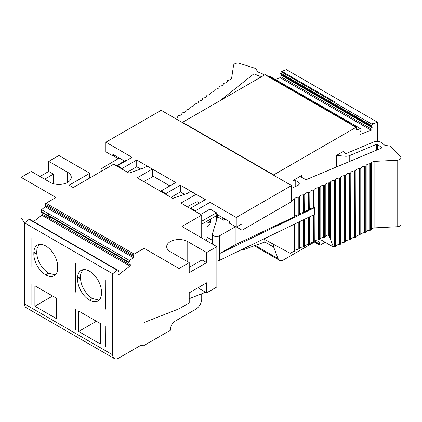 <?xml version="1.0" encoding="UTF-8"?>
<svg xmlns="http://www.w3.org/2000/svg" width="422" height="422" viewBox="0 0 422 422"><rect width="100%" height="100%" fill="white"/><g stroke="black" fill="none" stroke-linecap="round" stroke-linejoin="round"><path stroke-width="0.63" d="M351.531 123.635L269.178 76.092A0.823 0.475 -60 0 1 269.489 76.097L360.573 128.684A0.823 0.475 -60 0 1 360.704 128.852L361.047 129.733A0.823 0.475 -60 0 1 360.926 130.482L360.13 131.954L359.866 133.821A0.823 0.475 120 0 0 360.029 134.317A0.823 0.475 120 0 0 360.335 134.328L371.228 130.256A0.823 0.475 120 0 0 371.898 129.322L372.13 127.666A0.823 0.475 120 0 0 372.098 127.312L371.708 126.458A0.823 0.475 -60 0 1 371.798 125.714L372.436 124.464A0.823 0.475 -60 0 1 372.985 123.92L377.521 122.227L377.521 141.391M216.507 220.474L216.507 215.668M264.805 239.575L264.805 242.028L243.04 249.861L242.629 249.17M334.577 101.744L281.907 71.339L286.438 69.641L377.521 122.227M304.774 211.918A4.114 2.374 0 0 1 308.35 210.246L308.988 210.214A0.823 0.475 0 0 0 309.701 209.882L309.89 209.528A4.114 2.374 0 0 1 313.467 207.856L314.105 207.824A0.823 0.475 0 0 0 314.506 207.735L219.377 253.68L235.181 244.744L294.54 216.702A4.114 2.374 0 0 1 295.421 215.806L296.386 215.352A4.114 2.374 0 0 1 298.117 215.03L299.657 214.313A4.114 2.374 0 0 1 300.664 213.337L301.345 213.015A4.114 2.374 0 0 1 303.233 212.641L303.872 212.609A0.823 0.475 0 0 0 304.584 212.271L304.774 194.115L304.584 212.271M314.506 207.735L314.506 214.455L219.377 260.4A4.114 2.374 180 0 1 216.855 261.07M225.406 219.282L223.481 220.184L217.625 216.802L212.445 233.767A4.114 2.374 0 0 0 212.387 234.178A4.114 2.374 0 0 0 214.903 236.367A4.114 2.374 0 0 0 219.377 235.877L219.377 260.4M320.488 238.52L321.11 239.933L333.433 247.044L330.168 238.63L328.274 234.996A4.114 2.374 180 0 0 325.241 236.621L325.051 236.974A0.823 0.475 180 0 1 324.333 237.306L323.7 237.338A4.114 2.374 180 0 0 320.124 239.01L319.934 239.364A0.823 0.475 180 0 1 319.217 239.701L318.584 239.733A4.114 2.374 180 0 0 315.007 241.405L314.817 241.759A0.823 0.475 180 0 1 314.105 242.091L313.467 242.122A4.114 2.374 180 0 0 309.89 243.795L309.701 244.148A0.823 0.475 180 0 1 308.988 244.48L308.35 244.517A4.114 2.374 180 0 0 304.774 246.19L304.584 246.543A0.823 0.475 180 0 1 303.872 246.875L303.233 246.907A4.114 2.374 180 0 0 299.657 248.579L298.117 249.302A4.114 2.374 180 0 0 294.54 250.974L290.162 253.305L263.718 238.989M294.334 251.359L294.334 224.198M298.813 249.265L298.813 222.035M299.451 248.964L299.451 221.729M304.584 194.468A0.823 0.475 0 0 1 303.872 194.8L303.233 194.832A4.114 2.374 0 0 0 299.657 196.504L299.451 214.698M298.813 214.993L298.813 197.19L299.451 196.889M298.813 197.19L298.117 197.222A4.114 2.374 0 0 0 294.54 198.894L294.334 217.087M219.377 235.877L235.181 226.936L235.181 244.744M235.181 226.936L235.582 226.751M291.512 200.603L294.334 199.284M397.144 160.218L397.144 226.741L374.863 227.864L374.863 161.341L397.144 160.218A4.114 2.374 0 0 0 400.9 157.849A4.114 2.374 0 0 0 400.394 156.71L390.345 146.154L384.838 145.305L381.615 142.747A5.76 3.323 0 0 0 373.57 142.008L346.863 153.212A1.646 0.95 180 0 1 344.352 152.769L343.476 151.382L336.498 155.412L344.848 156.193A6.583 3.803 0 0 0 349.769 155.518L376.471 144.313A0.823 0.475 180 0 1 377.621 144.419L381.973 147.879L307.084 179.297A1.646 0.95 180 0 1 304.953 179.197L301.582 177.251A2.057 1.187 0 0 1 300.976 176.412A2.057 1.187 0 0 1 301.582 175.573L292.852 180.611A2.057 1.187 0 0 1 295.764 180.611L298.048 181.935A4.125 2.384 180 0 1 299.256 183.617A4.125 2.384 180 0 1 297.726 185.469L291.512 188.376M397.144 226.741A4.114 2.374 0 0 0 400.9 224.372L400.9 157.849M374.863 227.864A4.114 2.374 0 0 0 371.286 229.536L371.096 229.89A0.823 0.475 0 0 1 370.384 230.227L369.746 230.259A4.114 2.374 0 0 0 366.169 231.931L365.979 232.285A0.823 0.475 0 0 1 365.267 232.617L364.629 232.649A4.114 2.374 0 0 0 361.053 234.321L360.868 234.674A0.823 0.475 0 0 1 360.151 235.012L359.512 235.043A4.114 2.374 0 0 0 355.936 236.716L355.751 237.069A0.823 0.475 0 0 1 355.034 237.401L354.396 237.433A4.114 2.374 0 0 0 350.819 239.105L350.635 239.459A0.823 0.475 0 0 1 349.917 239.791L349.279 239.828A4.114 2.374 0 0 0 345.702 241.5L345.518 241.853A0.823 0.475 0 0 1 344.8 242.186L344.162 242.217A4.114 2.374 0 0 0 340.586 243.89L340.401 244.243A0.823 0.475 0 0 1 339.684 244.575L339.045 244.607A4.114 2.374 0 0 0 335.469 246.279L335.284 246.633A0.823 0.475 0 0 1 334.567 246.97L333.929 247.002A4.114 2.374 0 0 0 333.433 247.044M374.863 161.341A4.114 2.374 0 0 0 371.286 163.013L371.096 229.89M369.746 230.259L369.746 163.736L370.384 163.704A0.823 0.475 0 0 0 371.096 163.367M369.746 163.736A4.114 2.374 0 0 0 366.169 165.408L365.979 232.285M364.629 232.649L364.629 166.126L365.267 166.094A0.823 0.475 0 0 0 365.979 165.762M364.629 166.126A4.114 2.374 0 0 0 361.053 167.798L360.868 234.674M359.512 235.043L359.512 168.52L360.151 168.489A0.823 0.475 0 0 0 360.868 168.151M359.512 168.52A4.114 2.374 0 0 0 355.936 170.193L355.751 237.069M354.396 237.433L354.396 170.91L355.034 170.878A0.823 0.475 0 0 0 355.751 170.546M354.396 170.91A4.114 2.374 0 0 0 350.819 172.582L350.635 239.459M349.279 239.828L349.279 173.305L349.917 173.273A0.823 0.475 0 0 0 350.635 172.936M349.279 173.305A4.114 2.374 0 0 0 345.702 174.977L345.518 241.853M344.162 242.217L344.162 175.694L344.8 175.663A0.823 0.475 0 0 0 345.518 175.33M344.162 175.694A4.114 2.374 0 0 0 340.586 177.367L340.401 244.243M339.045 244.607L339.045 178.089L339.684 178.058A0.823 0.475 0 0 0 340.401 177.72M339.045 178.089A4.114 2.374 0 0 0 335.469 179.761L335.284 246.633M333.929 247.002L333.929 180.479L334.567 180.447A0.823 0.475 0 0 0 335.284 180.115M333.929 180.479A4.114 2.374 0 0 0 330.352 182.151L330.168 238.63M328.812 235.914L328.812 182.874L329.45 182.842A0.823 0.475 0 0 0 330.168 182.504M328.812 182.874A4.114 2.374 0 0 0 325.241 184.546L325.051 236.974M323.7 237.338L323.7 185.263L324.333 185.232A0.823 0.475 0 0 0 325.051 184.899M323.7 185.263A4.114 2.374 0 0 0 320.124 186.935L319.934 239.364M318.584 239.733L318.584 187.658L319.217 187.626A0.823 0.475 0 0 0 319.934 187.289M318.584 187.658A4.114 2.374 0 0 0 315.007 189.33L314.817 241.759M313.467 207.856L313.467 190.048L314.105 190.016A0.823 0.475 0 0 0 314.817 189.684M313.467 190.048A4.114 2.374 0 0 0 309.89 191.72L309.701 209.882M308.35 210.246L308.35 192.443L308.988 192.406A0.823 0.475 0 0 0 309.701 192.073M308.35 192.443A4.114 2.374 0 0 0 304.774 194.115M291.512 185.548L236.23 217.467L236.23 227.126L242.054 223.765L242.054 230.233L291.512 201.674L291.512 185.548L273.651 175.235L273.651 174.898L356.078 127.312A0.823 0.475 -60 0 1 356.49 127.27A0.823 0.475 -60 0 1 356.653 127.766L356.416 129.427A0.823 0.475 120 0 0 356.579 129.929A0.823 0.475 120 0 0 356.891 129.934L360.261 128.678A0.823 0.475 -60 0 1 360.573 128.684M325.151 242.26L320.203 245.119A0.823 0.475 -60 0 1 319.792 245.161A0.823 0.475 -60 0 1 319.623 244.781L319.623 244.111A6.172 3.566 120 0 0 318.341 241.284A6.172 3.566 120 0 0 315.255 241.59L283.568 259.883A8.229 4.753 -60 0 1 279.454 260.29A8.229 4.753 -60 0 1 278.103 258.617L273.651 247.065L273.651 244.364M336.498 155.412L336.498 166.959M264.436 75.047A5.76 3.323 180 0 0 262.832 74.019L257.467 71.766L255.99 68.586L239.659 63.405A4.114 2.374 180 0 0 233.577 65.278L231.625 78.144A4.114 2.374 180 0 1 228.729 80.206L228.117 80.317A0.823 0.475 180 0 0 227.542 80.729L227.484 81.098A4.114 2.374 180 0 1 224.588 83.16L223.976 83.271A0.823 0.475 180 0 0 223.396 83.683L223.343 84.052A4.114 2.374 180 0 1 220.448 86.114L219.836 86.225A0.823 0.475 180 0 0 219.255 86.637L219.197 87.006A4.114 2.374 180 0 1 216.301 89.068L215.689 89.179A0.823 0.475 180 0 0 215.109 89.591L215.056 89.96A4.114 2.374 180 0 1 212.16 92.022L211.549 92.133A0.823 0.475 180 0 0 210.968 92.545L210.91 92.914A4.114 2.374 180 0 1 208.014 94.976L207.402 95.087A0.823 0.475 180 0 0 206.822 95.499L206.769 95.868A4.114 2.374 180 0 1 203.873 97.93L203.262 98.041A0.823 0.475 180 0 0 202.681 98.453L202.623 98.822A4.114 2.374 180 0 1 199.727 100.884L199.115 100.995A0.823 0.475 180 0 0 198.54 101.407L198.482 101.776A4.114 2.374 180 0 1 195.586 103.838L194.975 103.949A0.823 0.475 180 0 0 194.394 104.361L194.342 104.73A4.114 2.374 180 0 1 191.446 106.792L190.828 106.903A0.823 0.475 180 0 0 190.253 107.315L190.195 107.684A4.114 2.374 180 0 1 187.299 109.746L186.688 109.857A0.823 0.475 180 0 0 186.107 110.269L186.055 110.638A4.114 2.374 180 0 1 183.159 112.7L182.547 112.811A0.823 0.475 180 0 0 181.966 113.223L181.908 113.592A4.114 2.374 180 0 1 179.012 115.654L178.4 115.76A0.823 0.475 180 0 0 177.82 116.177L177.767 116.546A4.114 2.374 180 0 1 175.378 118.498M257.541 79.03L260.11 76.989A0.823 0.475 0 0 0 260.268 76.709A0.823 0.475 0 0 0 259.931 76.324L253.938 73.808L253.938 81.108M101.628 171.142A4.114 2.374 180 0 1 100.969 169.85A4.114 2.374 180 0 1 102.145 168.188L118.144 158.693M253.938 73.808L220.347 100.505M210.235 223.032A15.224 8.788 60 0 1 208.399 222.452M371.218 122.902L372.985 123.92M268.371 76.393L269.178 76.092M273.651 175.235L182.568 122.649L182.568 122.317L264.995 74.726A0.823 0.475 -60 0 1 265.406 74.683L356.49 127.27M143.955 181.729L144.846 180.874L153.603 176.48L169.902 185.891M187.6 206.928L188.486 206.068L197.243 201.674L199.564 203.014M210.736 219.002A15.224 8.788 60 0 1 210.747 219.551A15.224 8.788 60 0 1 207.592 226.519A15.224 8.788 60 0 1 207.139 226.751M124.506 161.025L112.869 154.304L112.869 155.903L114.251 155.101M118.688 157.664L118.688 159.01L119.848 158.334M182.568 122.649L161.167 110.295L105.885 142.209L105.885 151.867L112.869 155.903M113.085 155.776L118.688 159.01M182.568 122.317L273.651 174.898M242.054 230.233L236.452 226.999M236.23 227.126L229.251 223.096L229.251 221.497L216.449 214.107L216.449 212.762L201.901 221.16L201.727 224.003M184.509 194.32L180.379 191.936L171.01 197.348M161.172 191.667L161.172 190.929L175.721 182.531L136.733 160.022L136.733 166.743L140.748 169.058M136.733 166.743L127.365 172.15M236.23 217.467L210.04 202.344L210.04 209.064L216.449 212.762M210.04 209.064L200.672 214.471M273.651 247.065L264.805 241.959M126.257 160.692L125.672 160.355L116.303 165.762M242.202 249.376L243.04 249.861M275.329 79.473L280.145 77.674A0.823 0.475 120 0 0 280.82 76.735L281.052 75.084A0.823 0.475 120 0 0 281.015 74.731L280.63 73.871A0.823 0.475 -60 0 1 280.72 73.127L281.358 71.882A0.823 0.475 -60 0 1 281.907 71.334M212.387 240.318L207.139 237.291M136.733 160.022L122.185 168.42L122.185 169.159M122.185 168.42L117.532 165.73L117.532 166.474M105.885 142.209L132.081 157.332L117.532 165.73M210.04 202.344L195.492 210.742L195.492 211.48M180.379 191.936L180.379 185.216L205.382 199.653L190.834 208.057L195.492 210.742M190.834 208.057L190.834 208.795M165.83 194.357L165.83 193.619L180.379 185.216M161.172 190.929L165.83 193.619M217.61 216.855L217.61 215.03M222.267 219.482L222.267 217.467M207.139 221.075L207.139 239.306L205.625 240.176M217.831 214.903L201.901 224.103M31.982 266.788L31.866 237.961L31.866 266.852M31.982 304.415L31.866 284.027L31.866 304.484M75.744 292.05L75.628 263.222L75.628 292.119M75.744 329.677L75.628 309.289L75.628 329.746M55.535 274.659L54.797 274.785L48.609 273.161C45.866 271.52 43.413 269.104 41.251 265.913L39.03 261.957C37.537 258.67 36.777 255.532 36.751 252.541L36.951 248.822L38.94 244.528M57.703 266.651A16.869 9.738 -120 0 0 50.339 249.676A16.869 9.738 -120 0 0 37.336 245.156A16.869 9.738 -120 0 0 33.844 252.878L33.844 254.223A16.869 9.738 -120 0 0 45.771 274.886A16.869 9.738 -120 0 0 54.206 275.719A16.869 9.738 -120 0 0 57.703 267.996L57.703 266.651M48.609 273.161L45.771 274.886L48.757 273.245M152.316 177.124L152.316 169.085L147.078 166.057L143.585 168.077L129.037 173.115L113.623 164.216L73.201 187.553L69.129 185.2L89.765 173.289L89.765 177.989M152.316 169.085L137.182 177.82L172.798 198.377L187.342 193.339L190.834 191.324L196.072 194.347L180.943 203.082L201.727 215.083L201.727 237.929M56.654 318.795L56.654 298.338L34.889 285.773L34.889 306.23L56.654 318.795M52.608 296.001L34.889 306.23M196.072 202.265L196.072 194.347M105.305 309.252L105.305 280.361L105.421 309.184M105.305 346.879L105.305 326.422L105.421 346.815M201.727 293.765L201.727 299.071A8.229 4.753 -60 0 1 195.908 309.152L174.956 321.248A6.172 3.566 120 0 0 170.593 328.807L170.593 329.476A0.823 0.475 -60 0 1 170.013 330.484L143.311 345.903A0.823 0.475 -60 0 1 142.9 345.945A0.823 0.475 -60 0 1 142.805 345.855A4.114 2.374 120 0 0 142.341 345.428A4.114 2.374 120 0 0 140.283 345.634L118.513 358.204A8.229 4.753 -60 0 1 114.399 358.61A8.229 4.753 -60 0 1 112.695 354.844L112.695 273.778L117.216 270.249L36.387 223.581A0.823 0.475 -60 0 1 36.878 223.491A0.823 0.475 -60 0 1 36.909 223.512L110.321 265.897M123.082 260.907A0.823 0.475 120 0 0 123.082 260.901L122.807 259.25L130.081 263.455L130.356 265.1L123.082 260.907A0.823 0.475 -60 0 1 123.082 260.907L130.356 265.1A0.823 0.475 120 0 0 130.356 265.1A0.823 0.475 -60 0 1 129.876 266.039L118.988 274.543A0.823 0.475 -60 0 1 118.476 274.648A0.823 0.475 -60 0 1 118.313 274.384L118.055 272.828L118.498 271.299A0.812 0.469 -60 0 0 118.403 270.676L117.764 270.159A0.823 0.475 -60 0 0 117.727 270.138A0.823 0.475 -60 0 0 117.216 270.249M121.858 258.428L49.216 216.491L49.522 218.322A0.823 0.475 -60 0 1 49.527 218.438L42.258 214.239A0.823 0.475 -60 0 1 41.773 215.173L33.591 221.561M121.852 258.354L49.216 216.491M48.535 216.027A0.823 0.475 -60 0 1 48.419 215.41L48.831 213.864L129.617 260.564L133.326 257.668A0.823 0.475 120 0 0 133.795 256.618L133.563 255.226A0.823 0.475 -60 0 1 134.133 254.102L144.118 248.342L144.118 322.487L179.028 308.814L189.214 302.938L189.214 292.857L206.669 282.777L206.669 292.857L216.855 286.976L216.855 246.659L206.669 252.541L187.758 241.621A12.343 7.127 0 0 0 174.307 240.076A12.343 7.127 0 0 0 166.685 246.659A12.343 7.127 0 0 0 170.303 251.702L189.214 262.621L179.028 268.498L179.028 308.814M100.415 344.057L100.415 323.6L78.65 311.035L78.65 331.492L100.415 344.057M96.369 321.263L78.65 331.492M77.606 278.14L77.606 279.485A16.869 9.738 -120 0 0 89.533 300.147A16.869 9.738 -120 0 0 97.967 300.981A16.869 9.738 -120 0 0 101.459 293.258L101.459 291.918A16.869 9.738 -120 0 0 94.095 274.938A16.869 9.738 -120 0 0 81.098 270.418A16.869 9.738 -120 0 0 77.606 278.14L80.512 276.463L80.707 274.089L82.696 269.795M99.297 299.926L98.558 300.053L92.371 298.423C89.628 296.787 87.175 294.371 85.012 291.175L82.791 287.218C81.298 283.932 80.539 280.794 80.512 277.808L80.512 276.463M92.371 298.423L89.533 300.147L92.518 298.512M44.669 179.165L53.394 174.128L53.394 183.691M53.394 174.128L48.741 171.438L40.011 176.48M24.592 223.032L21.1 217.636L21.1 177.319L31.286 171.438L50.197 182.357A12.343 7.127 0 0 0 63.648 183.902A12.343 7.127 0 0 0 71.271 177.319A12.343 7.127 0 0 0 67.652 172.281L48.741 161.362L58.922 155.481L89.765 173.289M48.741 171.438L48.741 161.362M114.399 358.61L26.296 307.743A8.229 4.753 -60 0 1 24.592 303.977L24.592 222.911L29.113 219.382A0.823 0.475 -60 0 1 29.624 219.271A0.823 0.475 -60 0 1 29.661 219.298L36.862 223.454M29.113 219.382L36.387 223.581A0.823 0.475 -60 0 1 36.899 223.47A0.823 0.475 -60 0 1 36.936 223.496L37.073 223.607M49.253 216.787L49.527 218.438L42.253 214.239A0.823 0.475 120 0 0 42.253 214.239L41.978 212.588L48.446 216.217A0.812 0.469 -60 0 1 48.33 215.61L48.831 213.864M41.978 212.588L41.171 212.018A0.812 0.469 -60 0 1 41.055 211.411L41.514 209.697L48.788 213.896M41.514 209.697L45.223 206.801A0.823 0.475 120 0 0 45.692 205.751L45.46 204.359A0.823 0.475 -60 0 1 46.035 203.24L56.015 197.475L21.1 177.319M189.214 262.621L189.214 272.696L206.669 262.621L202.017 259.931L189.214 267.321M197.944 287.82L206.669 292.857M206.669 262.621L206.669 252.541M216.855 246.659L181.94 226.503L201.727 215.083M179.028 268.498L144.118 248.342M189.214 298.665L205.609 292.246M130.081 263.455L129.274 262.885A0.812 0.469 -60 0 1 129.158 262.273L129.617 260.564M112.695 273.778L24.592 222.911M122.807 259.25L122 258.681A0.812 0.469 -60 0 1 121.884 258.074L122.343 256.365M109.942 266.045A0.823 0.475 -60 0 1 110.453 265.939A0.823 0.475 -60 0 1 110.49 265.96L117.691 270.117M351.415 123.572L321.854 106.502M290.631 76.377L281.943 71.323M294.54 250.974L294.54 224.098M298.117 249.302L298.117 222.373M299.657 248.579L299.657 221.629M303.872 219.593L303.872 246.875M303.233 246.907L303.233 219.899M304.584 219.25L304.584 246.543M304.774 246.19L304.774 219.155M308.35 244.517L308.35 217.43M308.988 217.124L308.988 244.48M309.701 216.776L309.701 244.148M309.89 243.795L309.89 216.686M313.467 242.122L313.467 214.962M314.105 214.65L314.105 242.091M299.657 214.313L299.657 196.504M303.233 212.641L303.233 194.832M298.117 215.03L298.117 197.222M294.54 216.702L294.54 198.894M298.048 181.935L298.048 185.3M295.764 180.611L295.764 186.387M377.621 144.419L377.621 149.704M376.471 144.313L376.471 150.19M349.769 155.518L349.769 161.389M371.286 229.536L371.286 163.013M370.384 163.704L370.384 230.227M366.169 231.931L366.169 165.408M365.267 166.094L365.267 232.617M361.053 234.321L361.053 167.798M360.151 168.489L360.151 235.012M355.936 236.716L355.936 170.193M355.034 170.878L355.034 237.401M350.819 239.105L350.819 172.582M349.917 173.273L349.917 239.791M345.702 241.5L345.702 174.977M344.8 175.663L344.8 242.186M340.586 243.89L340.586 177.367M339.684 178.058L339.684 244.575M335.469 246.279L335.469 179.761M334.567 180.447L334.567 246.97M330.352 239.517L330.352 182.151M329.45 182.842L329.45 236.958M325.241 236.621L325.241 184.546M324.333 185.232L324.333 237.306M320.124 239.01L320.124 186.935M319.217 187.626L319.217 239.701M315.007 241.405L315.007 189.33M314.105 190.016L314.105 207.824M309.89 209.528L309.89 191.72M308.988 192.406L308.988 210.214M303.872 194.8L303.872 212.609M344.848 156.193L344.848 163.456M301.582 175.573L301.582 177.251M292.852 180.611L292.852 187.748M259.931 76.324L259.931 77.131M356.416 129.665L356.891 129.934M360.261 128.678L358.737 127.797M269.141 76.108L277.908 81.13M264.995 74.726L356.078 127.312M278.103 258.617L255.294 245.451M315.255 241.59L319.623 244.111M314.675 241.927L319.623 244.781M372.436 124.464L281.358 71.882M371.798 125.714L280.72 73.127M371.708 126.458L280.63 73.871M372.098 127.312L281.015 74.731M372.13 127.666L281.052 75.084M36.751 251.195L33.844 252.878M36.751 252.541L33.844 254.223M118.988 274.543L118.271 274.126M129.876 266.039L41.773 215.173M123.06 260.78L49.522 218.322M121.942 257.858L48.419 215.41M80.512 277.808L77.606 279.485M67.652 172.281L67.652 182.357M41.171 212.018L48.446 216.217M41.055 211.411L48.33 215.61M187.758 241.621L187.758 261.782M134.133 254.102L46.035 203.24M133.326 257.668L45.223 206.801M133.795 256.618L45.692 205.751M133.563 255.226L45.46 204.359M141.739 345.243L142.805 345.855M112.695 354.844L24.592 303.977M121.884 258.074L129.158 262.273M122 258.681L129.274 262.885M280.82 76.735L371.898 129.322M280.145 77.674L371.228 130.256M359.866 134.054L360.335 134.328M212.387 234.178L212.387 244.08M100.969 169.85L100.969 171.522M279.454 260.29L254.345 245.794M319.792 245.161L314.432 242.064M207.139 223.18L210.647 221.154M110.332 265.902L36.878 223.491M29.624 219.271L36.899 223.47M141.676 345.238L142.9 345.945M110.453 265.939L117.727 270.138"/></g></svg>
